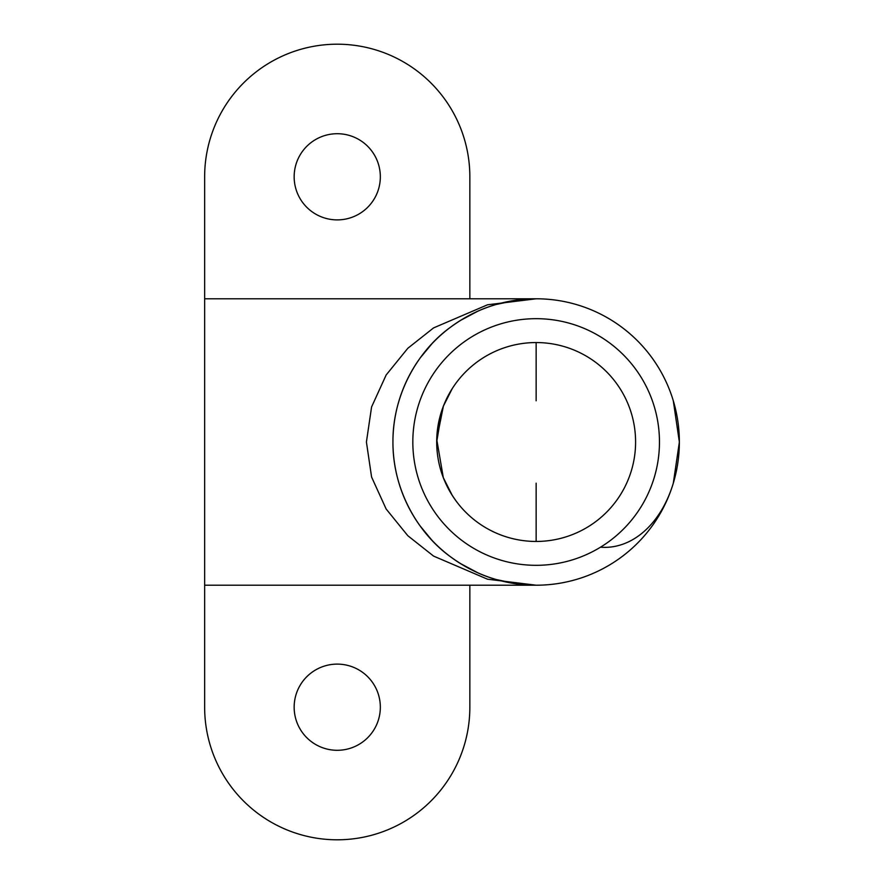 <?xml version="1.0" encoding="UTF-8"?>
<svg xmlns="http://www.w3.org/2000/svg" width="884" height="884" viewBox="0 0 884 884"><rect width="100%" height="100%" fill="white"/><g stroke="black" fill="none" stroke-linecap="round" stroke-linejoin="round"><path stroke-width="1.33" d="M536.146 565.318A123.318 123.318 0 0 1 429.348 380.341A123.318 123.318 0 0 1 642.944 380.341A123.318 123.318 0 0 1 536.146 565.318M536.146 541.45A99.45 99.45 0 0 0 622.27 392.275A99.45 99.45 0 0 0 450.022 392.275A99.45 99.45 0 0 0 536.146 541.45L536.146 483.194M457.636 380.96A99.45 99.45 0 0 1 536.146 342.55L536.146 400.806M457.636 503.04C443.845 484.951 436.862 464.608 436.696 442L442.077 409.734M469.846 298.792L469.846 176.8A132.6 132.6 0 0 0 337.246 44.2A132.6 132.6 0 0 0 204.646 176.8L204.646 707.2A132.6 132.6 0 0 0 337.246 839.8A132.6 132.6 0 0 0 469.846 707.2L469.846 585.208M337.246 750.295A43.095 43.095 0 0 0 374.562 685.653A43.095 43.095 0 0 0 299.93 685.653A43.095 43.095 0 0 0 337.246 750.295M337.246 219.895A43.095 43.095 0 0 0 374.562 155.252A43.095 43.095 0 0 0 299.93 155.252A43.095 43.095 0 0 0 337.246 219.895M600.49 547.196A105.373 74.51 -90 0 0 673.299 483.194L679.354 442.188M679.354 441.989L673.299 400.806M534.577 298.792L517.14 300.063L496.046 304.516C480.332 308.936 465.061 316.571 450.221 327.434C418.751 350.119 392.64 393.347 392.938 442C392.64 490.653 418.751 533.881 450.221 556.566C465.05 567.429 480.332 575.064 496.046 579.484L517.14 583.937L536.146 585.208L487.537 579.208L433.58 556.102L407.789 535.693L386.142 508.996L371.578 477.029L366.418 442L371.578 406.971L386.142 375.004L407.789 348.307L433.58 327.898L487.537 304.792L536.146 298.792L204.646 298.792M204.646 585.208L536.146 585.208A143.208 143.208 0 0 0 660.171 370.396A143.208 143.208 0 0 0 412.121 370.396A143.208 143.208 0 0 0 536.146 585.208L534.577 585.208M457.558 381.048L456.277 382.739M452.254 388.584L443.381 406.154L436.74 439.381L443.304 477.647L452.254 495.405M456.277 501.25L457.558 502.952M673.31 483.183L673.895 481.139M679.343 443.834L679.343 440.155M673.895 402.861L673.31 400.817M477.758 572.766L460.255 563.439M431.701 539.98L420.165 526.002M420.331 357.755L431.69 344.042M460.144 320.616L477.603 311.312"/></g></svg>
